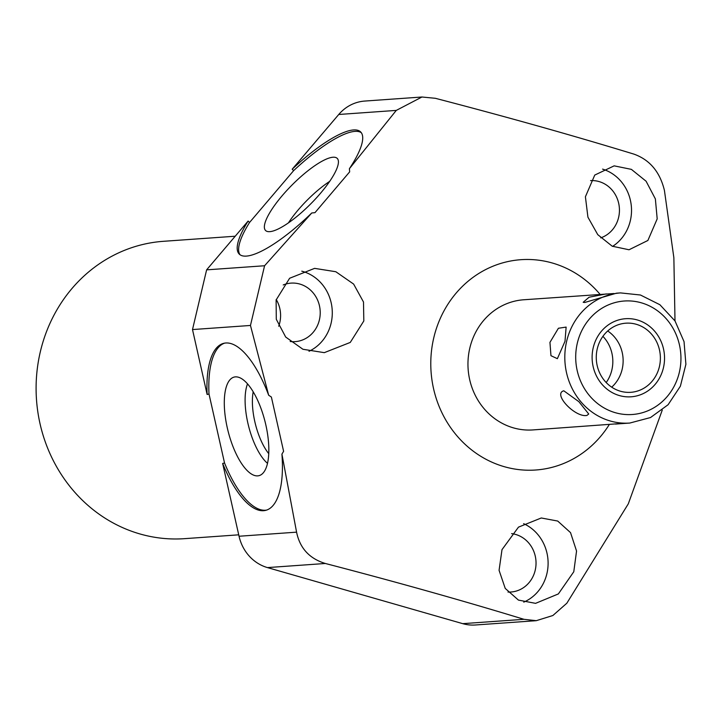 <?xml version="1.0" encoding="UTF-8"?>
<svg xmlns="http://www.w3.org/2000/svg" width="722" height="722" viewBox="0 0 722 722"><rect width="100%" height="100%" fill="white"/><g stroke="black" fill="none" stroke-linecap="round" stroke-linejoin="round"><path stroke-width="1.08" d="M609.314 424.5A105.421 97.488 -94.1 0 1 488.541 460.591A105.421 97.488 -94.1 0 1 433.796 337.715A105.421 97.488 -94.1 0 1 504.443 262.393A105.421 97.488 -94.1 0 1 600.081 294.359M613.88 293.529L523.694 299.774A65.233 60.323 85.9 0 0 468.181 358.5A65.233 60.323 85.9 0 0 513.414 427.866A65.233 60.323 85.9 0 0 532.926 429.924L618.041 423.733M314.972 212.647L311.742 212.99A86.117 22.49 134.8 0 1 239.226 254.072A86.117 22.49 134.8 0 1 248.115 221.058L249.541 222.484L293.637 170.636L292.202 169.21L338.744 114.482A42.381 39.187 -94.1 0 1 364.754 101.062L421.937 97.01L396.279 110.403L349.394 168.713L349.665 171.854L314.972 212.647M250.462 325.46L192.503 329.566L207.124 394.474A86.117 32.337 75.9 0 1 223.667 343.338A86.117 32.337 75.9 0 1 268.665 395.223L250.462 325.46L264.577 265.75L311.742 212.99M276.12 299.982L289.621 278.259L314.612 268.367L335.811 271.725L353.627 284.08L363.5 302.013L363.816 320.965L350.269 342.427L324.295 352.652L302.924 349.267L285.686 337.048L276.291 319.277L276.12 299.982M421.937 97.01L435.312 98.291C506.7 116.865 572.898 135.474 633.925 154.12C649.755 159.779 659.917 171.872 664.421 190.4L673.861 257.691L674.998 320.92M585.407 196.772L594.757 175.067L614.151 165.852L631.38 169.363L646.091 181.222L655.368 198.902L657.191 218.883L647.887 240.471L629.015 249.767L612.211 246.202L597.762 234.65L587.925 217.178L585.407 196.772M602.572 169.119A42.381 39.187 -94.1 0 1 630.315 220.788A42.381 39.187 -94.1 0 1 612.581 246.382M590.569 180.608A29.331 27.12 -94.1 0 1 618.61 217.43A29.331 27.12 -94.1 0 1 600.722 237.863M268.665 395.223L271.382 397.046L283.602 451.313L281.923 454.129A86.117 32.337 75.9 0 1 265.705 510.355A86.117 32.337 75.9 0 1 222.656 463.443L224.533 462.973L209.001 394.004L207.124 394.474M222.656 463.443L239.045 536.247A42.381 39.187 -94.1 0 0 267.456 567.591L462.721 623.655L523.964 619.314C462.739 600.614 396.531 582.004 325.351 563.485C309.458 558.648 299.865 548.206 296.58 532.159L281.923 454.129M523.964 619.314L536.293 620.676L475.392 624.99A42.381 39.187 -94.1 0 1 462.721 623.655M192.503 329.566L206.618 269.857L248.115 221.058M276.228 299.513A29.331 27.12 -94.1 0 1 279.757 322.743A29.331 27.12 -94.1 0 1 278.71 326.227M238.729 534.822L184.534 538.666A149.048 137.839 -94.1 0 1 40.36 351.623A149.048 137.839 85.9 0 1 163.434 241.31L235.228 236.22M511.609 533.621A29.331 27.12 -94.1 0 1 535.201 570.308A29.331 27.12 -94.1 0 1 510.977 592.013A29.331 27.12 -94.1 0 1 507.99 592.049M523.603 523.667A42.381 39.187 -94.1 0 1 546.897 573.665A42.381 39.187 -94.1 0 1 523.748 602.139M573.782 571.761L558.359 593.935L535.58 603.348L518.441 600.099L505.238 588.421L499.073 570.317L501.998 549.65L518.477 527.141L541.274 517.981L557.718 521.049L570.533 532.628L576.553 551.03L573.782 571.761M536.293 620.676L552.862 615.523L566.842 603.213L628.293 503.857L662.245 410.123M224.614 343.14A86.117 32.337 -104.1 0 0 209.001 394.004M224.533 462.973A86.117 32.337 -104.1 0 0 266.626 510.084M235.417 376.875A50.829 19.088 -104.1 0 0 227.268 427.74A50.829 19.088 -104.1 0 0 257.709 475.87A50.829 19.088 -104.1 0 0 260.516 475.085A50.829 19.088 -104.1 0 0 265.073 421.72A50.829 19.088 -104.1 0 0 235.796 376.866A50.829 19.088 -104.1 0 0 235.417 376.875M264.577 265.75L206.618 269.857M292.202 169.21A86.117 22.49 134.8 0 1 360.684 131.973A86.117 22.49 134.8 0 1 349.394 168.713M361.343 132.74A86.117 22.49 -45.2 0 0 293.637 170.636M249.541 222.484A86.117 22.49 -45.2 0 0 240.002 254.722M333.032 157.234A50.829 13.276 -45.2 0 0 285.903 191.474A50.829 13.276 -45.2 0 0 266.138 230.959A50.829 13.276 -45.2 0 0 269.748 231.654A50.829 13.276 -45.2 0 0 314.909 199.543A50.829 13.276 -45.2 0 0 337.715 159.002A50.829 13.276 -45.2 0 0 333.032 157.234M329.71 181.357A46.37 12.112 -45.2 0 0 288.457 222.836M247.511 383.878A46.37 17.418 -104.1 0 0 248.53 425.881A46.37 17.418 -104.1 0 0 267.519 463.362M253.196 391.829A40.919 15.37 -104.1 0 0 268.764 453.66M301.778 271.174A42.381 39.187 -94.1 0 1 331.082 323.285A42.381 39.187 -94.1 0 1 309.016 351.271M283.214 284.955A29.331 27.12 -94.1 0 1 291.011 283.123A29.331 27.12 -94.1 0 1 319.386 319.927A29.331 27.12 -94.1 0 1 295.163 341.632A29.331 27.12 -94.1 0 1 290.163 341.488M606.245 293.917L589.089 297.211L583.177 302.301L584.676 302.5L616.444 293.195L620.541 292.906A65.233 60.323 -94.1 0 0 565.028 351.632A65.233 60.323 -94.1 0 0 610.261 420.989A65.233 60.323 85.9 0 0 629.774 423.056L615.478 424.067M565.001 341.307L557.366 358.681L550.958 355.693L549.947 342.372L558.413 328.257L566.129 327.093L565.001 341.307M586.914 415.448L588.728 414.004L578.854 401.667L563.801 390.801C552.474 393.707 575.01 417.731 586.914 415.448M659.394 366.677A34.656 32.048 85.9 0 0 625.875 323.185A34.656 32.048 85.9 0 0 597.256 348.834A34.656 32.048 85.9 0 0 630.775 392.317A34.656 32.048 85.9 0 0 659.394 366.677M606.191 382.543A34.656 32.048 -94.1 0 0 611.841 370.052A34.656 32.048 85.9 0 0 602.915 336.335M663.419 367.832A39.141 36.199 85.9 0 0 625.559 318.709A39.141 36.199 85.9 0 0 593.231 347.679A39.141 36.199 85.9 0 0 631.091 396.802A39.141 36.199 85.9 0 0 663.419 367.832M607.707 330.983A34.656 32.048 -94.1 0 1 622.147 369.321A34.656 32.048 -94.1 0 1 611.696 387.173M296.58 532.159L239.045 536.247M338.744 114.482L396.279 110.403M325.351 563.485L267.456 567.591M615.334 412.704A56.885 52.607 -94.1 0 1 577.329 343.112A56.885 52.607 -94.1 0 1 641.317 302.807A56.885 52.607 85.9 0 1 679.321 372.399A56.885 52.607 85.9 0 1 615.334 412.704M629.774 423.056L650.522 417.542L668.103 404.726L680.377 386.216L685.9 364.303L684.041 341.641L675.016 320.947L659.89 304.729L640.45 295.009L620.541 292.906"/></g></svg>
